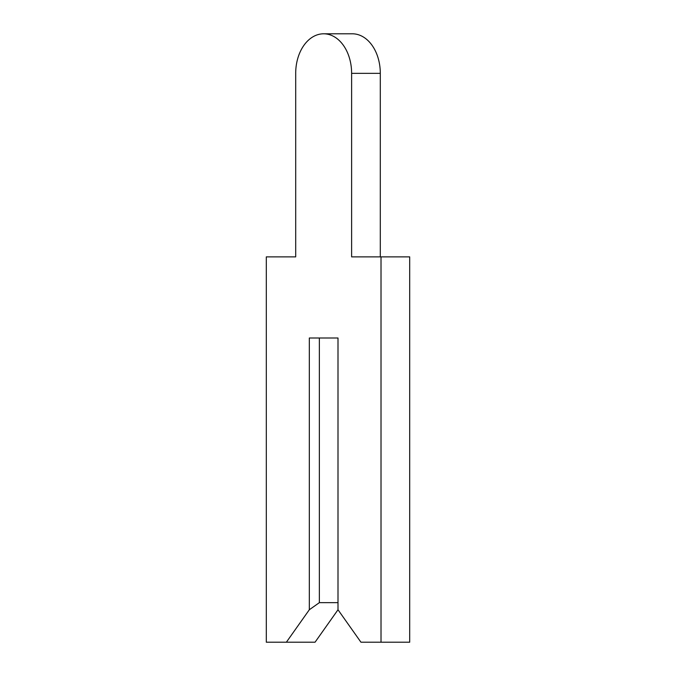 <?xml version="1.0" encoding="UTF-8"?>
<svg xmlns="http://www.w3.org/2000/svg" width="676" height="676" viewBox="0 0 676 676"><rect width="100%" height="100%" fill="white"/><g stroke="black" fill="none" stroke-linecap="round" stroke-linejoin="round"><path stroke-width="1.01" d="M295.699 73.346L295.699 256.88L266.302 256.88L266.302 642.2L286.379 642.2L309.321 609.752L319.359 602.654L338 602.654L338 338L338 609.752L360.942 642.2L381.019 642.2L381.019 256.88L351.621 256.88L351.621 73.346A39.546 27.961 -90 0 0 323.66 33.8A39.546 27.961 -90 0 0 295.699 73.346L295.699 256.88L295.699 73.346M286.379 642.2L315.058 642.2L338 609.752M319.359 602.654L319.359 338L338 338L309.321 338L309.321 609.752M380.301 256.88L380.301 73.346A39.546 27.961 -90 0 0 352.34 33.8L323.66 33.8M381.019 642.2L409.698 642.2L409.698 256.88L381.019 256.88M351.621 73.346L380.301 73.346"/></g></svg>
